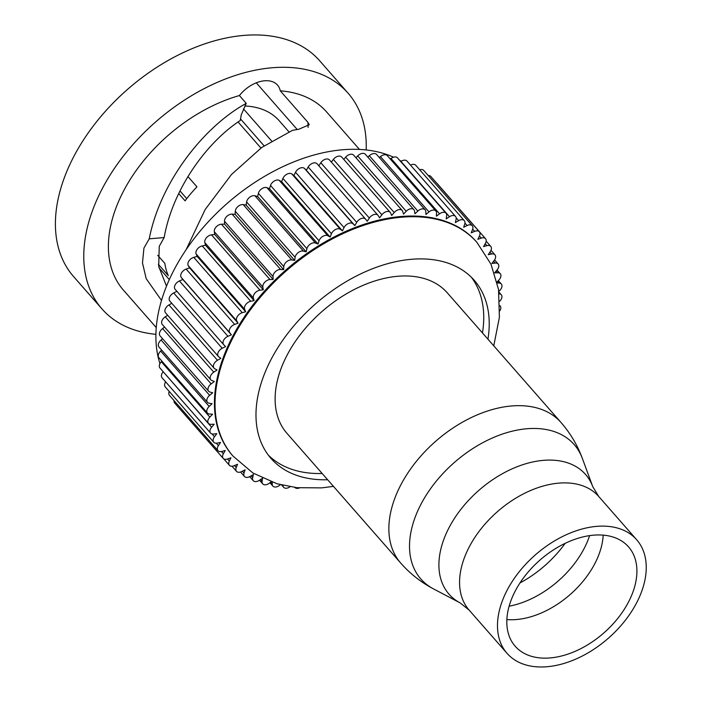 <?xml version="1.0" encoding="UTF-8"?>
<svg xmlns="http://www.w3.org/2000/svg" width="702" height="702" viewBox="0 0 702 702"><rect width="100%" height="100%" fill="white"/><g stroke="black" fill="none" stroke-linecap="round" stroke-linejoin="round"><path stroke-width="1.05" d="M400.719 563.065L286.978 433.362A106.599 68.515 -41.2 0 1 279.466 373.183A106.599 68.515 -41.2 0 1 357.722 287.776A106.599 68.515 -41.2 0 1 447.262 292.795L561.012 422.499C570.314 433.152 577.421 445.094 582.327 458.345A101.974 65.549 -41.2 0 0 499.192 435.214A101.974 65.549 -41.2 0 0 413.689 521.463A101.974 65.549 -41.2 0 0 433.467 588.881C420.981 582.291 410.065 573.683 400.719 563.065A106.599 68.515 -41.2 0 1 393.217 502.886A106.599 68.515 -41.2 0 1 471.472 417.479A106.599 68.515 -41.2 0 1 561.012 422.499M642.725 588.381A86.179 55.397 -41.2 0 1 579.457 657.432A86.179 55.397 -41.2 0 1 507.072 653.369A86.179 55.397 -41.2 0 1 501 604.72A86.179 55.397 -41.2 0 1 564.268 535.67A86.179 55.397 -41.2 0 1 636.653 539.724A86.179 55.397 -41.2 0 1 642.725 588.381M509.889 603.694A75.368 48.447 -41.2 0 1 565.224 543.304A75.368 48.447 -41.2 0 1 628.527 546.858A75.368 48.447 -41.2 0 1 633.836 589.399A75.368 48.447 -41.2 0 1 578.501 649.798A75.368 48.447 -41.2 0 1 515.198 646.244A75.368 48.447 -41.2 0 1 509.889 603.694M264.075 145.814L240.435 118.857M186.741 198.631L180.002 190.944M158.319 264.268L168.287 275.64A93.682 60.223 -41.2 0 1 164.865 263.434L157.722 255.291M271.551 140.918L243.401 108.819M260.942 148.043L238.083 121.981M187.943 176.571L196.964 186.855A93.682 60.223 -41.2 0 0 185.082 200.833L178.72 193.568M244.761 105.993A93.682 60.223 -41.2 0 1 279.22 120.762L288.908 131.809M166.506 286.179L158.713 266.418L159.24 246.323L164.163 237.557L149.228 238.847L143.936 248.087L142.48 262.925L146.191 278.668L161.504 300.412M256.265 82.81L297.122 129.405M308.125 127.448L307.897 122.315L280.291 90.839A27.922 17.954 138.8 0 0 277.509 85.1A27.922 17.954 138.8 0 0 239.4 95.551L246.244 103.361L241.234 114.917L240.26 120.49C206.581 142.445 172.648 189.224 164.163 237.557M155.914 334.319A163.645 105.195 -41.2 0 1 101.974 308.933L73.613 276.597A163.645 105.195 -41.2 0 1 62.092 184.205A163.645 105.195 -41.2 0 1 182.23 53.08A163.645 105.195 -41.2 0 1 319.691 60.793L348.052 93.138A163.645 105.195 -41.2 0 1 366.172 149.93M307.897 122.315L309.292 124.728L298.701 129.273L292.497 130.335L261.785 147.438L231.484 174.491L205.177 209.521L186.127 249.675M156.256 327.571L123.42 290.128A135.126 86.855 -41.2 0 1 113.908 213.847A135.126 86.855 -41.2 0 1 239.4 95.551M280.291 90.839A135.126 86.855 -41.2 0 1 326.605 111.943L359.442 149.394M246.244 103.361C204.352 126.22 160.354 181.511 149.228 238.847M101.974 308.933A163.645 105.195 -41.2 0 1 90.453 216.549A163.645 105.195 -41.2 0 1 210.591 85.425A163.645 105.195 -41.2 0 1 348.052 93.138M159.933 363.68A162.144 104.229 -41.2 0 1 162.513 297.165A162.144 104.229 -41.2 0 1 393.541 157.187M399.552 160.214A162.144 104.229 -41.2 0 1 401.254 161.206M262.504 478.237L259.275 480.37A6.002 3.861 -41.2 0 1 253.22 480.659A6.002 3.861 -41.2 0 1 252.676 477.693L253.431 474.508L250.079 476.447A6.002 3.861 -41.2 0 1 244.454 476.474A6.002 3.861 -41.2 0 1 244.033 473.078L245.077 469.849L241.672 471.56A6.002 3.861 -41.2 0 1 236.495 471.34A6.002 3.861 -41.2 0 1 236.232 467.523L237.557 464.268L234.126 465.724A6.002 3.861 -41.2 0 1 229.396 465.303A6.002 3.861 -41.2 0 1 229.326 461.056L230.923 457.809L227.492 459.003A6.002 3.861 -41.2 0 1 223.218 458.406A6.002 3.861 -41.2 0 1 223.368 453.729L225.228 450.508L221.823 451.447A6.002 3.861 -41.2 0 1 217.997 450.702A6.002 3.861 -41.2 0 1 218.41 445.612L220.516 442.444L217.164 443.102A6.002 3.861 -41.2 0 1 213.785 442.251A6.002 3.861 -41.2 0 1 214.487 436.749L216.821 433.66L213.548 434.038A6.002 3.861 -41.2 0 1 210.609 433.116L162.074 377.781A6.002 3.861 -41.2 0 1 163.101 371.876A162.144 104.229 -41.2 0 1 162.846 371.332M355.949 157.748L357.687 155.932A6.002 3.861 -41.2 0 1 365.347 154.3L413.873 209.644A6.002 3.861 -41.2 0 1 414.505 211.021L414.943 213.794L417.839 211.074A6.002 3.861 -41.2 0 1 425.131 209.819A6.002 3.861 -41.2 0 1 425.789 211.574L425.93 214.479L428.983 211.925A6.002 3.861 -41.2 0 1 435.881 211.012A6.002 3.861 -41.2 0 1 436.539 213.162L436.381 216.19L439.557 213.82A6.002 3.861 -41.2 0 1 446.042 213.232A6.002 3.861 -41.2 0 1 446.656 215.777L446.2 218.901L449.482 216.734A6.002 3.861 -41.2 0 1 455.537 216.444A6.002 3.861 -41.2 0 1 456.081 219.41L455.326 222.595L458.678 220.656A6.002 3.861 -41.2 0 1 464.303 220.63A6.002 3.861 -41.2 0 1 464.724 224.026L463.68 227.255L467.084 225.544A6.002 3.861 -41.2 0 1 472.262 225.763A6.002 3.861 -41.2 0 1 472.683 229.159A6.002 3.861 -41.2 0 1 472.525 229.58L471.2 232.836L474.64 231.379A6.002 3.861 -41.2 0 1 479.361 231.809A6.002 3.861 -41.2 0 1 479.782 235.196A6.002 3.861 -41.2 0 1 479.431 236.047L477.843 239.303L481.274 238.101A6.002 3.861 -41.2 0 1 485.538 238.698A6.002 3.861 -41.2 0 1 485.968 242.093A6.002 3.861 -41.2 0 1 485.389 243.375L483.538 246.595L486.942 245.656A6.002 3.861 -41.2 0 1 490.759 246.402A6.002 3.861 -41.2 0 1 491.181 249.798A6.002 3.861 -41.2 0 1 490.347 251.492L488.25 254.659L491.593 254.001A6.002 3.861 -41.2 0 1 494.971 254.852A6.002 3.861 -41.2 0 1 495.393 258.239A6.002 3.861 -41.2 0 1 494.269 260.354L491.935 263.443L495.208 263.066A6.002 3.861 -41.2 0 1 498.148 263.987A6.002 3.861 -41.2 0 1 498.578 267.374A6.002 3.861 -41.2 0 1 497.13 269.893L494.585 272.876L497.753 272.78A6.002 3.861 -41.2 0 1 500.272 273.727A6.002 3.861 -41.2 0 1 500.693 277.123A6.002 3.861 -41.2 0 1 498.894 280.019L497.051 281.958M367.822 157.125L369.313 155.739A6.002 3.861 -41.2 0 1 376.597 154.475L425.131 209.819M379.299 157.555L380.449 156.59A6.002 3.861 -41.2 0 1 387.346 155.668L435.881 211.012M390.286 159.029L391.023 158.476A6.002 3.861 -41.2 0 1 397.507 157.889L446.042 213.232M400.719 161.548L400.947 161.399A6.002 3.861 -41.2 0 1 407.002 161.1L455.537 216.444M410.521 165.11A6.002 3.861 -41.2 0 1 415.768 165.295L464.303 220.63M419.682 169.752A6.002 3.861 -41.2 0 1 423.727 170.428L472.262 225.763M428.202 175.518A6.002 3.861 -41.2 0 1 430.826 176.465L479.361 231.809M436.468 182.897A6.002 3.861 -41.2 0 1 437.013 183.362L485.538 238.698M223.218 458.406L174.684 403.062A6.002 3.861 -41.2 0 1 174.052 400.588M217.997 450.702L169.463 395.358A6.002 3.861 -41.2 0 1 169.235 391.453M213.785 442.251L165.251 386.907A6.002 3.861 -41.2 0 1 165.646 381.853M210.609 433.116A6.002 3.861 -41.2 0 1 211.635 427.211L163.206 371.744M211.635 427.211L214.171 424.227L211.004 424.324A6.002 3.861 -41.2 0 1 208.485 423.376L159.959 368.032A6.002 3.861 -41.2 0 1 161.328 361.741L161.899 361.153M208.485 423.376A6.002 3.861 -41.2 0 1 209.863 417.085L212.592 414.215L209.547 414.031A6.002 3.861 -41.2 0 1 207.441 413.092L158.915 357.748A6.002 3.861 -41.2 0 1 160.661 351.088L161.688 350.123M207.441 413.092A6.002 3.861 -41.2 0 1 209.187 406.432L212.092 403.711L209.205 403.238A6.002 3.861 -41.2 0 1 207.485 402.343L158.95 346.999A6.002 3.861 -41.2 0 1 161.091 339.996L162.592 338.741M207.485 402.343A6.002 3.861 -41.2 0 1 209.626 395.34L212.68 392.787L209.959 392.032A6.002 3.861 -41.2 0 1 208.608 391.216L160.082 335.872A6.002 3.861 -41.2 0 1 162.627 328.545L164.584 327.088M208.608 391.216A6.002 3.861 -41.2 0 1 211.162 383.889L214.338 381.519L211.811 380.493A6.002 3.861 -41.2 0 1 210.811 379.8L162.276 324.456A6.002 3.861 -41.2 0 1 165.251 316.83L167.655 315.242M210.811 379.8A6.002 3.861 -41.2 0 1 213.785 372.165L217.067 370.007L214.751 368.717A6.002 3.861 -41.2 0 1 214.066 368.173L165.54 312.829A6.002 3.861 -41.2 0 1 168.945 304.931L171.771 303.299M214.066 368.173A6.002 3.861 -41.2 0 1 217.48 360.275L220.832 358.327L218.752 356.783A6.002 3.861 -41.2 0 1 218.357 356.423L169.831 301.079A6.002 3.861 -41.2 0 1 173.684 292.945L176.895 291.33M175.254 289.443A6.002 3.861 -41.2 0 1 175.123 289.303A6.002 3.861 -41.2 0 1 179.431 280.958L182.862 279.501L181.283 277.483A6.002 3.861 -41.2 0 1 186.135 269.068L189.566 267.866L188.259 265.628A6.002 3.861 -41.2 0 1 193.752 257.353L197.157 256.423L196.13 253.992A6.002 3.861 -41.2 0 1 202.22 245.919L205.572 245.261L204.835 242.655A6.002 3.861 -41.2 0 1 211.477 234.845L214.751 234.468L214.312 231.695A6.002 3.861 -41.2 0 1 221.455 224.219L224.622 224.122L224.482 221.209A6.002 3.861 -41.2 0 1 232.072 214.11L235.109 214.294L235.275 211.276A6.002 3.861 -41.2 0 1 243.252 204.607L246.139 205.081L246.604 201.957A6.002 3.861 -41.2 0 1 254.905 195.779L257.625 196.525L258.38 193.34A6.002 3.861 -41.2 0 1 266.953 187.688L269.48 188.706L270.524 185.477A6.002 3.861 -41.2 0 1 279.291 180.405L281.607 181.695L282.932 178.44A6.002 3.861 -41.2 0 1 291.83 173.973L293.919 175.518L295.516 172.271A6.002 3.861 -41.2 0 1 304.484 168.454L306.318 170.244L308.178 167.023A6.002 3.861 -41.2 0 1 317.05 163.777A6.002 3.861 -41.2 0 1 317.146 163.882L365.488 219.015M318.805 165.777L320.823 162.741A6.002 3.861 -41.2 0 1 329.44 159.916L377.966 215.251A6.002 3.861 -41.2 0 1 378.246 215.646L379.554 217.874L381.879 214.786A6.002 3.861 -41.2 0 1 390.207 212.373A6.002 3.861 -41.2 0 1 390.637 213.066L391.663 215.496L394.199 212.513A6.002 3.861 -41.2 0 1 402.202 210.495A6.002 3.861 -41.2 0 1 402.755 211.521L403.483 214.136L406.221 211.276A6.002 3.861 -41.2 0 1 413.873 209.644M331.353 162.092L333.353 159.442A6.002 3.861 -41.2 0 1 341.672 157.029L390.207 212.373M343.761 159.415L345.674 157.169A6.002 3.861 -41.2 0 1 353.676 155.16L402.202 210.495M218.357 356.423A6.002 3.861 -41.2 0 1 222.218 348.28L225.623 346.577L223.789 344.787A6.002 3.861 -41.2 0 1 223.648 344.647A6.002 3.861 -41.2 0 1 227.957 336.302L231.388 334.836L229.817 332.818A6.002 3.861 -41.2 0 1 234.661 324.403L238.092 323.21L236.793 320.972A6.002 3.861 -41.2 0 1 242.278 312.697L245.682 311.767L244.665 309.336A6.002 3.861 -41.2 0 1 250.746 301.263L254.098 300.605L253.369 297.999A6.002 3.861 -41.2 0 1 260.012 290.189L263.285 289.812L262.846 287.039A6.002 3.861 -41.2 0 1 269.98 279.554L273.157 279.457L273.017 276.553A6.002 3.861 -41.2 0 1 280.598 269.454L283.643 269.638L283.81 266.611A6.002 3.861 -41.2 0 1 291.786 259.942L294.673 260.416L295.13 257.301A6.002 3.861 -41.2 0 1 303.44 251.114L306.16 251.869L306.914 248.683A6.002 3.861 -41.2 0 1 315.488 243.024L318.006 244.05L319.05 240.821A6.002 3.861 -41.2 0 1 327.825 235.74L330.133 237.03L331.458 233.775A6.002 3.861 -41.2 0 1 340.365 229.317L342.444 230.861L344.041 227.615A6.002 3.861 -41.2 0 1 353.018 223.798L354.852 225.588L356.704 222.367A6.002 3.861 -41.2 0 1 365.584 219.121A6.002 3.861 -41.2 0 1 365.672 219.226L367.251 221.244L369.349 218.076A6.002 3.861 -41.2 0 1 377.966 215.251M245.682 311.767L197.157 256.423M231.388 334.836L182.862 279.501M330.133 237.03L281.607 181.695M283.643 269.638L235.109 214.294M299.5 487.934A6.002 3.861 -41.2 0 1 294.884 487.46A6.002 3.861 -41.2 0 1 294.875 487.451L294.884 487.46M499.122 293.796L499.561 293.866A6.002 3.861 -41.2 0 1 501.272 294.761A6.002 3.861 -41.2 0 1 501.693 298.157A6.002 3.861 -41.2 0 1 499.727 301.219M254.098 300.605L205.572 245.261M273.157 279.457L224.622 224.122M354.852 225.588L306.318 170.244M318.006 244.05L269.48 188.706M238.092 323.21L189.566 267.866M280.352 484.696L279.773 485.179A6.002 3.861 -41.2 0 1 272.885 486.091A6.002 3.861 -41.2 0 1 272.218 483.941L272.306 482.248M294.673 260.416L246.139 205.081M263.285 289.812L214.751 234.468M271.147 481.835L269.199 483.283A6.002 3.861 -41.2 0 1 262.723 483.88A6.002 3.861 -41.2 0 1 262.1 481.326L262.548 478.255M342.444 230.861L293.919 175.518M497.288 282.959L499.21 283.073A6.002 3.861 -41.2 0 1 501.316 284.02A6.002 3.861 -41.2 0 1 501.737 287.408A6.002 3.861 -41.2 0 1 499.57 290.672L498.815 291.383M306.16 251.869L257.625 196.525M499.859 305.607A6.002 3.861 -41.2 0 1 500.149 305.888A6.002 3.861 -41.2 0 1 500.57 309.275A6.002 3.861 -41.2 0 1 499.789 310.898M290.04 486.749A6.002 3.861 -41.2 0 1 283.626 487.293A6.002 3.861 -41.2 0 1 282.967 485.53L282.959 485.336M221.051 363.926A162.144 104.229 138.8 0 0 232.467 455.458L233.073 456.151A162.144 104.229 -41.2 0 1 221.656 364.619A162.144 104.229 -41.2 0 1 340.698 234.696A162.144 104.229 -41.2 0 1 476.895 242.33L476.289 241.646A162.144 104.229 138.8 0 0 340.093 234.003A162.144 104.229 138.8 0 0 221.051 363.926M487.943 339.189A135.126 86.855 138.8 0 0 474.201 280.247A135.126 86.855 138.8 0 0 360.696 273.877A135.126 86.855 138.8 0 0 261.504 382.151A135.126 86.855 138.8 0 0 271.016 458.432A135.126 86.855 138.8 0 0 327.658 479.747M268.392 455.194A135.126 86.855 138.8 0 0 322.165 473.49M482.458 332.923A135.126 86.855 138.8 0 0 471.34 277.22M565.163 543.33A88.584 56.941 -41.2 0 1 519.971 582.958M507.072 653.369L469.155 610.135L460.231 602.948A90.804 58.363 -41.2 0 1 442.611 542.909A90.804 58.363 -41.2 0 1 518.752 466.11A90.804 58.363 -41.2 0 1 592.778 486.705L582.327 458.345M469.155 610.135A86.179 55.397 -41.2 0 1 463.083 561.486A86.179 55.397 -41.2 0 1 526.351 492.435A86.179 55.397 -41.2 0 1 598.736 496.489L592.778 486.705M589.619 535.617A79.115 50.851 -41.2 0 1 509.134 606.203M603.176 535.117A75.368 48.447 -41.2 0 1 600.157 551.009A75.368 48.447 -41.2 0 1 506.87 619.576M308.178 167.023L356.704 222.367M196.13 253.992L244.665 309.336M181.283 277.483L229.817 332.818M179.431 280.958L227.957 336.302M173.684 292.945L222.218 348.28M161.328 361.741L209.863 417.085M242.383 471.2L244.033 473.078M345.674 157.169L394.199 212.513M333.353 159.442L381.879 214.786M320.823 162.741L369.349 218.076M279.291 180.405L327.825 235.74M235.275 211.276L283.81 266.611M251.079 475.868L252.676 477.693M489.935 252.115L491.593 254.001M485.205 243.691L486.942 245.656M304.484 168.454L353.018 223.798M295.516 172.271L344.041 227.615M232.072 214.11L280.598 269.454M224.482 221.209L273.017 276.553M499.069 293.304L499.561 293.866M479.448 236.021L481.274 238.101M400.947 161.399L449.482 216.734M380.449 156.59L428.983 211.925M204.835 242.655L253.369 297.999M202.22 245.919L250.746 301.263M168.945 304.931L217.48 360.275M456.151 217.778L458.678 220.656M369.313 155.739L417.839 211.074M291.83 173.973L340.365 229.317M282.932 178.44L331.458 233.775M227.518 458.994L229.326 461.056M270.524 185.477L319.05 240.821M211.477 234.845L260.012 290.189M186.135 269.068L234.661 324.403M165.251 316.83L213.785 372.165M160.661 351.088L209.187 406.432M212.048 433.959L214.487 436.749M270.682 482.186L272.218 483.941M464.935 223.096L467.084 225.544M246.604 201.957L295.13 257.301M214.312 231.695L262.846 287.039M193.752 257.353L242.278 312.697M188.259 265.628L236.793 320.972M162.627 328.545L211.162 383.889M391.023 158.476L439.557 213.82M243.252 204.607L291.786 259.942M161.091 339.996L209.626 395.34M221.446 451.535L223.368 453.729M260.539 479.545L262.1 481.326M493.603 261.241L495.208 263.066M472.683 229.15L474.64 231.379M357.687 155.932L406.221 211.276M266.953 187.688L315.488 243.024M258.38 193.34L306.914 248.683M216.295 443.199L218.41 445.612M221.455 224.219L269.98 279.554M497.665 281.318L499.21 283.073M254.905 195.779L303.44 251.114M234.512 465.558L236.232 467.523M496.182 270.998L497.753 272.78M460.231 602.948L433.467 588.881M636.653 539.724L598.736 496.489M159.038 267.892L169.314 279.607M317.05 163.777L365.584 219.121M240.549 472.016L244.454 476.474M490.988 250.307L494.971 254.852M486.17 241.172L490.759 246.402M223.754 458.862L229.396 465.303M175.123 289.303L223.648 344.647M269.937 482.739L272.885 486.091M498.911 292.067L501.272 294.761M259.512 480.212L262.723 483.88M494.585 259.915L498.148 263.987M249.701 476.649L253.22 480.659M232.029 466.242L236.495 471.34M281.642 485.021L283.626 487.293M497.016 270.016L500.272 273.727M498.332 280.616L501.316 284.02M233.073 456.151L252.931 473.008L277.009 483.766L296.893 487.688L321.63 487.881L333.476 486.389M476.895 242.33L491.005 264.224L498.534 289.496L499.394 317.33L493.769 345.823"/></g></svg>
